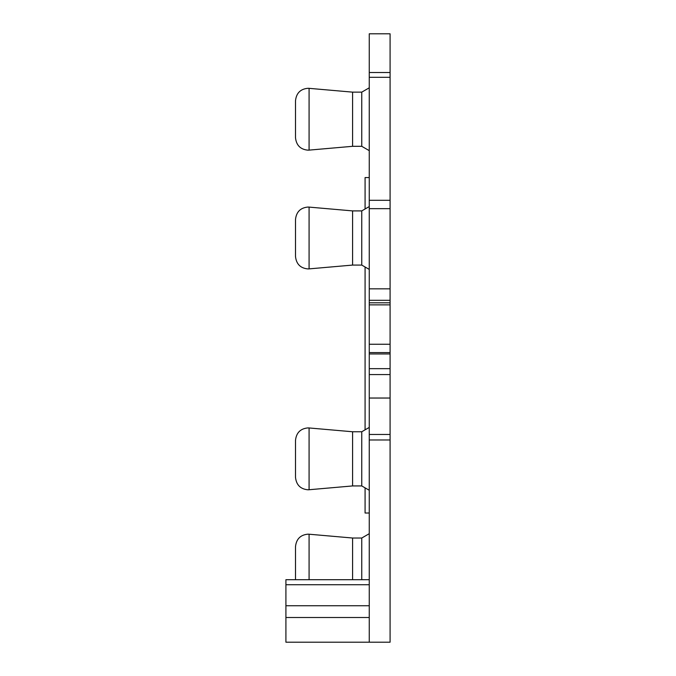 <?xml version="1.0" encoding="UTF-8"?>
<svg xmlns="http://www.w3.org/2000/svg" width="676" height="676" viewBox="0 0 676 676"><rect width="100%" height="100%" fill="white"/><g stroke="black" fill="none" stroke-linecap="round" stroke-linejoin="round"><path stroke-width="1.01" d="M369.257 177.568L365.082 177.568L365.082 208.977M369.257 513.016L365.082 513.016L365.082 487.861M369.257 642.2L390.086 642.2L390.086 33.8L369.257 33.8L369.257 642.2L285.914 642.2L285.914 579.695L369.257 579.695M365.082 429.835L365.082 267.003M390.086 439.983L369.257 439.983M390.086 434.457L369.257 434.457M390.086 398.037L369.257 398.037M390.086 352.585L369.257 352.585M390.086 72.526L369.257 72.526M369.257 427.426L361.753 431.761L361.753 485.934L369.257 490.261M369.257 533.694L361.753 538.02L361.753 579.695M369.257 87.812L361.753 92.139L361.753 146.312L369.257 150.647M369.257 206.569L361.753 210.904L361.753 265.077L369.257 269.403M352.585 458.843L352.585 431.761L309.084 427.959L309.084 489.737L352.585 485.934L352.585 458.843M352.585 237.986L352.585 210.904L309.084 207.101L309.084 268.879L352.585 265.077L352.585 210.904L361.753 210.904M352.585 579.695L352.585 538.02L309.084 534.217L309.084 579.695M352.585 146.312L352.585 92.139L309.084 88.336L309.084 150.114L352.585 146.312L361.753 146.312M352.585 565.111L352.585 538.02L361.753 538.02M309.084 489.737L307.994 489.787C300.474 489.111 296.308 484.945 295.496 477.281L295.496 440.406C296.308 432.75 300.474 428.576 307.994 427.908L309.084 427.959M295.496 579.695L295.496 546.673C296.308 539.009 300.474 534.843 307.994 534.167L309.084 534.217M309.084 150.114L307.994 150.165C300.474 149.497 296.308 145.323 295.496 137.667L295.496 100.792C296.308 93.127 300.474 88.962 307.994 88.286L309.084 88.336M309.084 268.879L307.994 268.93C300.474 268.254 296.308 264.088 295.496 256.424L295.496 219.548C296.308 211.892 300.474 207.718 307.994 207.05L309.084 207.101M390.086 374.58L369.257 374.58M390.086 368.657L369.257 368.657M390.086 353.954L369.257 353.954M390.086 344.253L369.257 344.253M390.086 304.868L369.257 304.868M390.086 302.797L369.257 302.797M390.086 300.305L369.257 300.305M390.086 288.846L369.257 288.846M390.086 208.664L369.257 208.664M390.086 200.299L369.257 200.299M390.086 77.292L369.257 77.292M369.257 584.723L285.914 584.723M369.257 605.755L285.914 605.755M369.257 617.509L285.914 617.509M361.753 431.761L352.585 431.761M361.753 485.934L352.585 485.934M361.753 92.139L352.585 92.139M361.753 265.077L352.585 265.077"/></g></svg>
